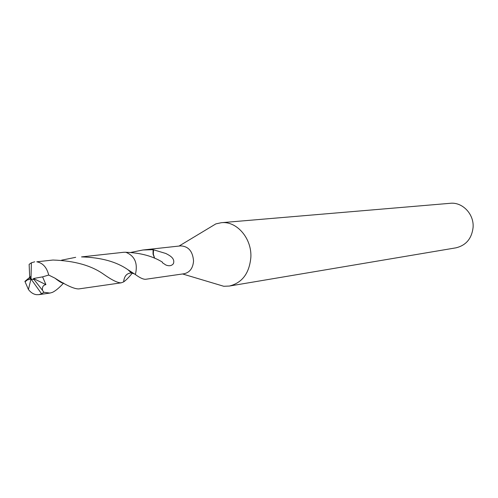<?xml version="1.0" encoding="UTF-8"?>
<svg xmlns="http://www.w3.org/2000/svg" width="498" height="498" viewBox="0 0 498 498"><rect width="100%" height="100%" fill="white"/><g stroke="black" fill="none" stroke-linecap="round" stroke-linejoin="round"><path stroke-width="0.75" d="M214.949 283.636L223.764 286.275L229.354 286.057C242.246 282.839 249.417 273.221 250.868 257.211C251.864 238.318 236.675 220.844 221.336 222.699L215.877 223.882L207.99 228.632M135.263 274.448L135.369 274.523C139.975 277.928 143.449 279.502 145.808 279.26L184.117 273.744C189.8 272.425 192.944 268.192 193.554 261.045C192.776 251.322 188.456 246.273 180.593 245.888L142.92 249.996L153.079 249.666L153.035 254.105L154.573 258.213M229.354 286.057L455.919 247.842C466.091 245.383 471.818 238.536 473.1 227.281C474.071 214.028 462.393 201.895 450.279 203.296L221.336 222.699M132.35 273.066C128.882 277.342 125.982 280.287 123.641 281.893L123.635 281.912C124.195 276.197 126.766 273.203 131.348 272.929L134.472 273.919M153.079 249.666L165.89 253.501C168.791 255.125 175.402 257.939 173.416 263.66C171.679 265.876 169.139 266.312 165.809 264.98L162.448 262.745L162.367 262.104C152.643 256.115 140.486 252.835 125.894 252.274M153.558 249.828L153.334 254.136L154.635 258.238M130.818 252.436L142.92 249.996M63.62 283.032C59.387 287.695 55.67 290.801 52.471 292.357L49.956 293.067L43.855 292.276L42.56 290.421C42.013 287.041 43.133 285.111 45.916 284.638L42.585 276.863L48.704 275.052L54.942 278.152C66.302 285.416 74.239 289.008 78.74 288.927L121.163 282.833C117.765 282.951 111.95 280.106 103.721 274.305C91.339 265.496 74.414 260.74 52.937 260.037L36.796 261.805C42.822 262.963 46.793 267.382 48.704 275.052M42.56 290.421L34.101 279.615L31.001 278.961L41.583 293.801L43.855 292.276M41.583 293.801L38.85 294.66L36.36 294.667C33.341 294.2 30.695 292.475 28.423 289.494L24.9 281.382L29.836 277.255M123.653 252.287L81.516 256.906C101.032 257.454 116.513 261.73 127.961 269.729L135.381 274.529C138.033 263.336 134.834 255.91 125.782 252.249L123.653 252.287M61.565 260.18L75.684 257.323M134.323 273.813L131.335 272.91C126.747 273.184 124.176 276.185 123.629 281.918L121.163 282.833M31.374 262.795L29.133 264.357L29.699 277.056L29.836 278.065L31.001 278.961L31.374 262.795L34.704 261.805M34.101 279.615L33.472 278.513L45.916 284.638M31.063 276.178L25.404 281.457L24.9 281.382M29.874 278.102L30.123 279.21L26.929 280.106M33.472 278.513L42.585 276.863M34.132 279.615L31.001 278.961L28.423 289.487M182.579 273.962L223.764 286.275M131.348 272.929L133.321 273.358M179.05 246.056L215.877 223.882M38.85 294.66L49.956 293.067M63.551 282.995C62.704 283.623 59.835 282.011 54.961 278.164M26.718 280.542L25.404 281.457M127.974 269.735L131.335 272.91M31.001 278.961L29.699 277.056"/></g></svg>
